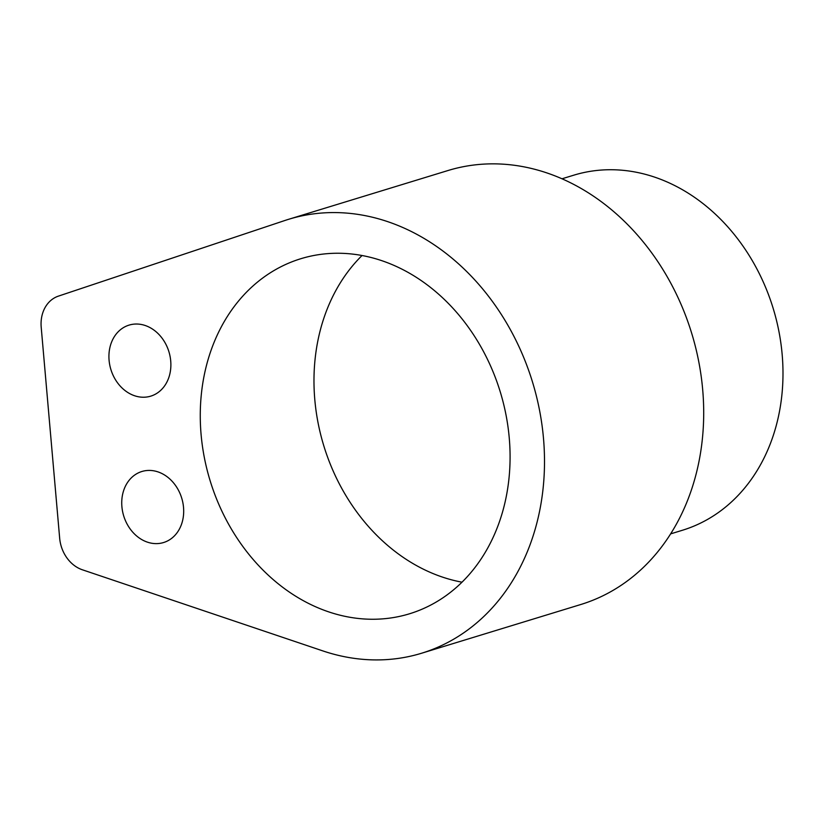 <?xml version="1.0" encoding="UTF-8"?>
<svg xmlns="http://www.w3.org/2000/svg" width="824" height="824" viewBox="0 0 824 824"><rect width="100%" height="100%" fill="white"/><g stroke="black" fill="none" stroke-linecap="round" stroke-linejoin="round"><path stroke-width="1.24" d="M122.323 328.333A37.131 30.344 -107 0 0 112.435 373.787A37.131 30.344 -107 0 0 150.771 396.138A37.131 30.344 -107 0 0 157.487 392.914A37.131 30.344 -107 0 0 167.375 347.471A37.131 30.344 -107 0 0 129.038 325.119A37.131 30.344 -107 0 0 122.323 328.333M288.771 219.256L447.968 170.537A226.93 185.431 73 0 1 691.686 333.267A226.93 185.431 73 0 1 580.776 604.517L421.589 653.236A226.93 185.431 73 0 1 322.792 650.888L82.349 569.775A33.011 26.976 73 0 1 59.668 538.237L41.2 327.2A33.011 26.976 73 0 1 58.401 296.125L285.125 220.42A226.93 185.431 73 0 1 288.771 219.256A226.93 185.431 73 0 1 532.489 381.986A226.93 185.431 73 0 1 421.589 653.236M362.045 255.512A185.668 151.719 -107 0 0 323.811 445.846A185.668 151.719 -107 0 0 462.017 582.187M561.989 178.787L573.751 175.193A185.668 151.719 73 0 1 612.067 169.734A185.668 151.719 73 0 1 778.886 331.248A185.668 151.719 73 0 1 682.416 530.265L670.654 533.87M339.169 253.256A185.668 151.719 -107 0 0 300.842 258.715A185.668 151.719 -107 0 0 204.373 457.732A185.668 151.719 -107 0 0 371.191 619.246A185.668 151.719 -107 0 0 409.507 613.787A185.668 151.719 -107 0 0 505.977 414.771A185.668 151.719 -107 0 0 339.169 253.256M135.126 474.737A37.131 30.344 73 0 1 141.841 471.513A37.131 30.344 73 0 1 180.178 493.875A37.131 30.344 73 0 1 170.3 539.318A37.131 30.344 73 0 1 163.574 542.532A37.131 30.344 73 0 1 125.248 520.181A37.131 30.344 73 0 1 135.126 474.737"/></g></svg>
